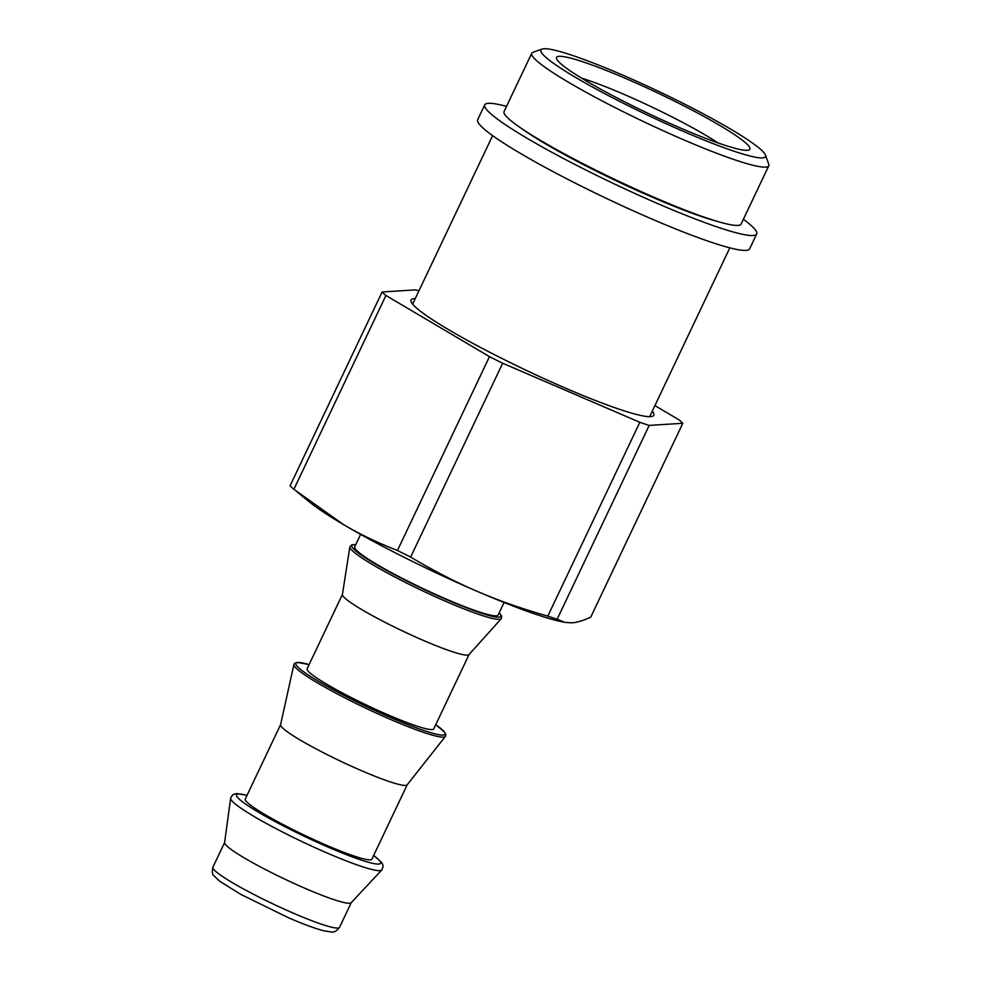 <?xml version="1.0" encoding="UTF-8"?>
<svg xmlns="http://www.w3.org/2000/svg" width="981" height="981" viewBox="0 0 981 981"><rect width="100%" height="100%" fill="white"/><g stroke="black" fill="none" stroke-linecap="round" stroke-linejoin="round"><path stroke-width="1.47" d="M581.574 78.137A93.22 9.81 -154.6 0 1 611.592 89.161A93.22 9.81 -154.6 0 1 717.994 142.907M484.737 104.844L477.661 119.731A150.534 15.843 25.4 0 0 606.847 198.616A150.534 15.843 25.4 0 0 749.619 248.867L756.694 233.981A150.534 15.843 -154.6 0 1 613.922 183.729A150.534 15.843 -154.6 0 1 484.737 104.844A150.534 15.843 -154.6 0 1 506.515 106.389M743.377 219.278A150.534 15.843 -154.6 0 1 756.694 233.981M521.438 128.437A124.293 13.084 25.4 0 0 616.375 180.884A124.293 13.084 25.4 0 0 717.025 221.301M415.245 298.604A134.36 14.139 25.4 0 0 411.113 301.67A134.36 14.139 25.4 0 0 415.87 307.445A134.36 14.139 25.4 0 0 540.359 376.937A134.36 14.139 25.4 0 0 652.5 416.3A134.36 14.139 25.4 0 0 652.267 411.149M381.744 870.049L351.149 902.741A70.08 7.37 -154.6 0 1 294.398 883.599A70.08 7.37 -154.6 0 1 227.175 846.296A70.08 7.37 -154.6 0 1 224.6 842.654L230.609 798.289A83.704 8.804 -154.6 0 0 233.674 802.63A83.704 8.804 -154.6 0 0 313.969 847.179A83.704 8.804 -154.6 0 0 381.744 870.049L383.105 866.444L382.688 864.42L381.45 862.287L373.675 855.407M397.44 550.488A171.246 18.014 25.4 0 0 410.634 557.073C433.394 570.648 455.515 582.04 476.999 591.261A151.908 15.99 -154.6 0 1 343.448 524.553C359.647 534.155 377.648 542.8 397.44 550.488L489.482 356.643L385.925 295.465A171.246 18.014 25.4 0 1 382.1 291.995L290.057 485.828A171.246 18.014 25.4 0 0 293.883 489.298L343.448 524.553A151.908 15.99 -154.6 0 1 309.42 501.965L296.863 491.739M571.739 622.837C576.987 622.53 583.327 620.617 590.758 617.11L682.801 423.277L649.189 425.411L557.147 619.244L564.995 622.395L571.739 622.837M564.995 622.395L561.561 621.696A151.908 15.99 -154.6 0 1 476.999 591.261C498.458 600.531 522.051 608.821 547.79 616.129A171.246 18.014 25.4 0 0 557.147 619.244M407.213 784.763L371.909 859.123A70.08 7.37 -154.6 0 1 316.078 840.656A70.08 7.37 -154.6 0 1 247.788 802.875A70.08 7.37 -154.6 0 1 245.287 798.988L280.591 724.64M445.374 736.461L407.164 784.837A70.08 7.37 -154.6 0 1 350.658 765.879A70.08 7.37 -154.6 0 1 283.141 728.442A70.08 7.37 -154.6 0 1 280.578 724.726L293.908 664.542A83.863 8.829 -154.6 0 0 296.973 668.981A83.863 8.829 -154.6 0 0 377.771 713.776A83.863 8.829 -154.6 0 0 445.374 736.461L445.852 734.646L444.724 732.292L435.736 724.689A82.514 8.682 -154.6 0 1 416.152 727.792A82.514 8.682 -154.6 0 1 319.095 681.709A82.514 8.682 -154.6 0 1 309.113 664.591L297.55 662.408L294.791 663.181L293.908 664.542M469.065 654.523L433.761 728.858A70.08 7.37 -154.6 0 1 377.93 710.391A70.08 7.37 -154.6 0 1 309.64 672.61A70.08 7.37 -154.6 0 1 307.139 668.735L342.443 594.4M501.242 618.729L468.979 654.609A70.08 7.37 -154.6 0 1 412.29 635.504A70.08 7.37 -154.6 0 1 344.993 598.177A70.08 7.37 -154.6 0 1 342.418 594.523L349.837 546.834A83.839 8.817 -154.6 0 0 352.915 551.212A83.839 8.817 -154.6 0 0 433.418 595.872A83.839 8.817 -154.6 0 0 501.242 618.729L501.61 615.982L499.194 612.782M504.087 602.493L498.152 615.001A79.412 8.351 -154.6 0 1 434.89 594.081A79.412 8.351 -154.6 0 1 357.513 551.273A79.412 8.351 -154.6 0 1 354.681 546.883L360.616 534.375M682.801 423.277A171.246 18.014 25.4 0 0 678.962 419.807L654.916 405.594M547.79 616.129L639.833 422.296A171.246 18.014 25.4 0 0 649.189 425.411M489.482 356.643A171.246 18.014 25.4 0 0 502.677 363.24L410.634 557.073M385.925 295.465L293.883 489.298M418.899 290.903A171.246 18.014 25.4 0 0 415.711 289.861L382.1 291.995M639.833 422.296L502.677 363.24M612.193 72.827A107.027 11.257 25.4 0 0 556.558 58.737A107.027 11.257 25.4 0 0 648.38 113.489A107.027 11.257 25.4 0 0 748.834 150.044A107.027 11.257 25.4 0 0 711.372 120.602A107.027 11.257 25.4 0 0 612.193 72.827M755.039 144.881A124.293 13.084 -154.6 0 1 765.45 155.072A124.293 13.084 -154.6 0 1 647.595 115.133A124.293 13.084 -154.6 0 1 542.162 49.05A124.293 13.084 -154.6 0 1 637.429 81.607A124.293 13.084 -154.6 0 1 755.039 144.881M765.45 155.072L768.736 164.158A131.196 13.808 -154.6 0 1 768.773 165.789A131.196 13.808 -154.6 0 1 644.345 121.987A131.196 13.808 -154.6 0 1 531.751 53.244A131.196 13.808 -154.6 0 1 533.039 52.238L542.162 49.05M768.773 165.789L741.084 224.097A131.196 13.808 -154.6 0 1 616.657 180.296A131.196 13.808 -154.6 0 1 504.062 111.552L531.751 53.244M339.512 927.352A70.08 7.37 -154.6 0 1 283.681 908.884A70.08 7.37 -154.6 0 1 215.391 871.103A70.08 7.37 -154.6 0 1 212.889 867.229C211.982 871.95 212.337 874.807 213.968 875.788L219.744 881.269L240.504 894.231L288.426 917.726C303.767 924.372 315.723 928.762 324.282 930.908L331.32 931.95C334.006 932.575 336.728 931.043 339.512 927.352L351.247 902.655M373.626 855.506A79.755 8.388 -154.6 0 1 305.005 836.634A79.755 8.388 -154.6 0 1 247.004 795.37M499.157 612.867A82.514 8.682 -154.6 0 1 422.688 588.784A82.514 8.682 -154.6 0 1 355.698 544.749M224.624 842.52L212.889 867.229M247.053 795.284L236.813 793.604L234.361 793.997L232.534 794.953L230.609 798.289M355.735 544.663L351.762 544.811L349.837 546.834M492.621 135.636L412.621 304.122M729.815 247.85L649.655 416.667"/></g></svg>
